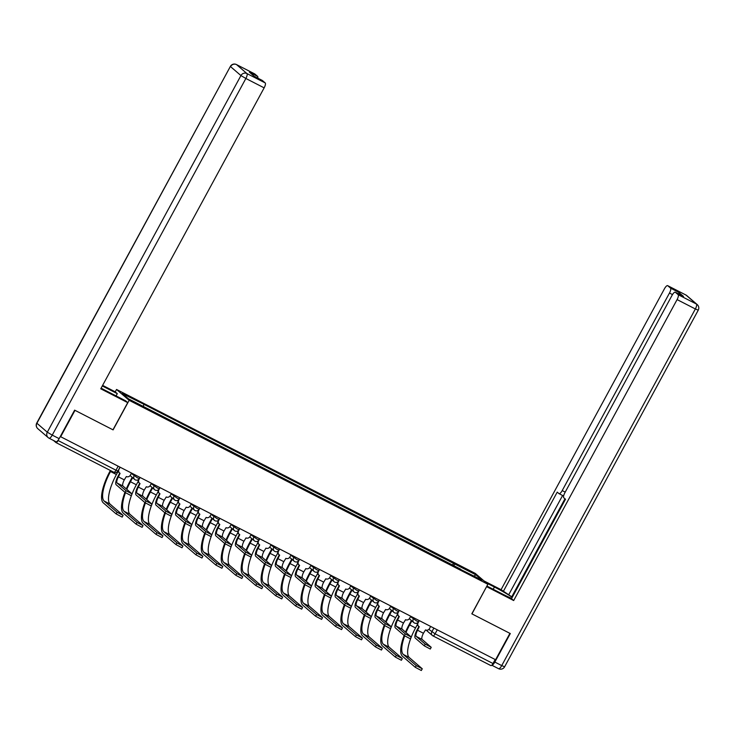 <?xml version="1.0" encoding="UTF-8"?>
<svg xmlns="http://www.w3.org/2000/svg" width="735" height="735" viewBox="0 0 735 735"><rect width="100%" height="100%" fill="white"/><g stroke="black" fill="none" stroke-linecap="round" stroke-linejoin="round"><path stroke-width="1.1" d="M115.239 391.874L116.543 389.458L129.149 400.318L487.875 584.261L471.824 613.817L509.925 633.359L495.592 659.736L60.674 436.728L74.998 410.341L113.098 429.883L129.149 400.318M487.875 584.261L475.269 573.401L116.543 389.458M53.517 440.476L55.906 442.534A3.023 0.946 -62.9 0 0 55.961 442.58A3.023 0.946 -62.9 0 0 58.074 440.522L115.992 470.216L117.912 471.025L120.016 467.157M58.579 439.594L58.074 440.522M495.17 659.525L493.001 663.53A3.023 0.946 117.1 0 1 490.879 665.588A3.023 0.946 117.1 0 1 490.824 665.552L433.034 635.922M453.982 566.06L454.45 563.846L475.931 574.862L482.105 580.172L460.413 569.359M454.45 563.846L142.93 403.809L122.322 393.537L128.496 398.857L460.625 569.166M452.42 565.261L453.587 563.102M143.794 404.553L143.38 406.492M475.931 574.862L474.011 576.029M431.215 647.314L430.287 649.033L424.288 645.863L425.225 644.145L431.215 647.314L422.12 639.422A5.669 1.773 117.1 0 1 423.443 633.267L425.501 629.913A3.023 2.866 130.7 0 0 429.497 628.572L430.655 626.441M418.895 626.496L417.085 629.84A7.635 2.389 -62.9 0 0 415.303 638.127L424.288 645.863M419.281 620.606L418.123 622.738A3.023 2.866 130.7 0 0 418.702 626.339L418.224 625.935A3.023 2.866 -49.3 0 1 417.397 622.922M418.702 626.339A3.023 2.866 130.7 0 0 419.244 626.698L417.563 630.244A5.669 1.773 117.1 0 0 416.24 636.409L425.225 644.145M422.257 668.776L421.32 670.504L415.321 667.334L416.258 665.616L422.257 668.776L409.211 657.485A27.223 8.508 117.1 0 1 411.214 637.199M406.014 632.504A27.223 8.508 117.1 0 1 409.671 624.915L411.857 620.882M411.269 637.052A27.223 8.508 117.1 0 1 415.551 627.929L417.37 624.575M411.379 620.469L409.193 624.502A29.189 9.123 -62.9 0 0 405.518 632.072M404.14 635.472A29.189 9.123 -62.9 0 0 402.394 656.199L415.321 667.334M416.258 665.616L403.331 654.472A27.223 8.508 117.1 0 1 404.682 635.894M411.278 637.089L410.341 638.807L404.342 635.637L405.279 633.919L411.278 637.089L402.174 629.197A5.669 1.773 117.1 0 1 403.497 623.041L405.564 619.688A3.023 2.866 130.7 0 0 409.56 618.346L410.718 616.215M398.958 616.27L397.139 619.614A7.635 2.389 -62.9 0 0 395.356 627.901L404.342 635.637M399.335 610.381L398.177 612.512A3.023 2.866 130.7 0 0 398.765 616.114L398.287 615.7A3.023 2.866 -49.3 0 1 397.451 612.696M398.765 616.114A3.023 2.866 130.7 0 0 399.298 616.472L397.617 620.018A5.669 1.773 117.1 0 0 396.294 626.183L405.279 633.919M391.332 626.854L390.395 628.581L384.396 625.412L385.333 623.693L391.332 626.854L382.237 618.971A5.669 1.773 117.1 0 1 383.551 612.806L385.618 609.462A3.023 2.866 130.7 0 0 389.614 608.121L390.772 605.989M379.012 606.044L377.193 609.379A7.635 2.389 -62.9 0 0 375.42 617.676L384.396 625.412M379.398 600.155L378.24 602.287A3.023 2.866 130.7 0 0 378.819 605.888L378.341 605.475A3.023 2.866 -49.3 0 1 377.514 602.47M378.819 605.888A3.023 2.866 130.7 0 0 379.352 606.246L377.671 609.793A5.669 1.773 117.1 0 0 376.348 615.958L385.333 623.693M486.193 582.809L494.425 587.026A17.015 1.222 28.5 0 1 512.212 597.39M486.901 586.052L502.694 594.146A17.015 1.222 28.5 0 0 511.698 598.336M491.798 665.193A4.539 1.415 -62.9 0 0 494.83 662.06L510.301 633.552L471.953 613.89L486.598 586.613M486.708 586.705L513.682 600.541L511.514 598.676L565.5 499.24L563.773 497.751A4.539 1.415 -62.9 0 1 564.829 492.827L672.084 295.286A4.539 1.415 -62.9 0 1 675.263 292.199L683.44 296.398A4.539 1.415 117.1 0 1 683.532 296.453L678.717 292.31A4.539 1.415 117.1 0 1 678.883 294.055M512.323 597.188L501.077 589.681L664.477 288.736A4.539 1.415 -62.9 0 1 667.656 285.649A4.539 1.415 -62.9 0 1 667.747 285.713L670.531 288.12L678.717 292.31M484.025 580.944L501.077 589.681M513.682 600.541L677.082 299.595A4.539 1.415 -62.9 0 0 678.139 294.671L675.346 292.264A4.539 1.415 -62.9 0 0 675.263 292.199M672.497 294.588L669.475 293.044L562.22 490.576A4.539 1.415 -62.9 0 1 559.05 493.672A4.539 1.415 -62.9 0 1 558.958 493.608L557.231 492.119L503.245 591.556M669.475 293.044A4.539 1.415 -62.9 0 0 670.531 288.12M564.967 498.78L511.698 596.875M562.597 495.491L508.877 594.44M101.127 388.117A17.015 1.222 28.5 0 0 107.402 391.461L125.556 400.768L127.725 402.633L100.75 388.806L264.15 87.86L245.867 78.48L52.24 435.111L59.14 438.648L74.621 410.148L112.969 429.81L127.725 402.633M102.294 385.958L117.288 393.648L115.129 391.783L102.615 385.37M116.066 395.899L117.288 393.648M254.622 73.877A4.539 1.415 117.1 0 1 254.723 73.913A4.539 1.415 117.1 0 1 254.815 73.978L257.608 76.376A4.539 1.415 117.1 0 1 257.774 78.13M262.23 80.427A4.539 1.415 117.1 0 1 262.331 80.464A4.539 1.415 117.1 0 1 262.413 80.528L265.206 82.926A4.539 1.415 117.1 0 1 264.15 87.86M257.608 76.376L249.422 72.186L254.237 76.33L262.413 80.528M59.14 438.648A4.539 1.415 117.1 0 1 55.97 441.735A4.539 1.415 117.1 0 1 55.878 441.68M402.311 658.551L401.383 660.278L395.384 657.108L396.321 655.39L402.311 658.551L389.265 647.259A27.223 8.508 117.1 0 1 391.268 626.973M386.077 622.279A27.223 8.508 117.1 0 1 389.725 614.69L391.92 610.656M391.332 626.826A27.223 8.508 117.1 0 1 395.614 617.703L397.433 614.35M391.443 610.243L389.247 614.276A29.189 9.123 -62.9 0 0 385.572 621.847M384.203 625.246A29.189 9.123 -62.9 0 0 382.448 645.973L395.384 657.108M396.321 655.39L383.385 644.246A27.223 8.508 117.1 0 1 384.736 625.669M382.375 648.325L381.437 650.052L375.438 646.883L376.375 645.155L382.375 648.325L369.319 637.034A27.223 8.508 117.1 0 1 371.322 616.748M366.131 612.053A27.223 8.508 117.1 0 1 369.788 604.464L371.974 600.431M370.826 595.763L369.668 597.895A3.023 2.866 130.7 0 1 365.672 599.236L363.614 602.581A5.669 1.773 117.1 0 0 362.291 608.745L371.386 616.628L370.449 618.355L364.459 615.186L365.387 613.468L371.386 616.628A27.223 8.508 117.1 0 1 375.668 607.477L377.487 604.124M371.497 600.017L369.31 604.051A29.189 9.123 -62.9 0 0 365.635 611.621M364.257 615.02A29.189 9.123 -62.9 0 0 362.502 635.747L375.438 646.883M376.375 645.155L363.439 634.02A27.223 8.508 117.1 0 1 364.799 615.443M359.066 595.819L357.256 599.154A7.635 2.389 -62.9 0 0 355.474 607.45L364.459 615.186M359.452 589.929L358.294 592.061A3.023 2.866 130.7 0 0 358.873 595.662L358.395 595.249A3.023 2.866 -49.3 0 1 357.568 592.245M358.873 595.662A3.023 2.866 130.7 0 0 359.406 596.021L357.734 599.567A5.669 1.773 117.1 0 0 356.411 605.723L365.387 613.468M351.449 606.403L350.512 608.13L344.513 604.96L345.45 603.242L351.449 606.403L342.345 598.52A5.669 1.773 117.1 0 1 343.668 592.355L345.735 589.011A3.023 2.866 130.7 0 0 349.731 587.669L350.889 585.538M339.12 585.593L337.31 588.928A7.635 2.389 -62.9 0 0 335.527 597.224L344.513 604.96M339.506 579.704L338.348 581.835A3.023 2.866 130.7 0 0 338.936 585.437L338.458 585.023A3.023 2.866 -49.3 0 1 337.622 582.019M338.936 585.437A3.023 2.866 130.7 0 0 339.469 585.795L337.788 589.341A5.669 1.773 117.1 0 0 336.465 595.497L345.45 603.242M331.503 596.177L330.566 597.904L324.567 594.734L325.504 593.016L331.503 596.177L322.399 588.294A5.669 1.773 117.1 0 1 323.722 582.129L325.789 578.785A3.023 2.866 130.7 0 0 329.785 577.444L330.943 575.312M319.183 575.358L317.364 578.702A7.635 2.389 -62.9 0 0 315.581 586.999L324.567 594.734M319.56 569.478L318.402 571.609A3.023 2.866 130.7 0 0 318.99 575.211L318.512 574.798A3.023 2.866 -49.3 0 1 317.676 571.793M318.99 575.211A3.023 2.866 130.7 0 0 319.523 575.569L317.842 579.116A5.669 1.773 117.1 0 0 316.519 585.271L325.504 593.016M362.428 638.099L361.491 639.827L355.492 636.657L356.429 634.93L362.428 638.099L349.382 626.808A27.223 8.508 117.1 0 1 351.385 606.522M346.185 601.827A27.223 8.508 117.1 0 1 349.842 594.229L352.028 590.205M351.44 606.375A27.223 8.508 117.1 0 1 355.722 597.252L357.541 593.898M351.55 589.792L349.364 593.825A29.189 9.123 -62.9 0 0 345.689 601.395M344.311 604.795A29.189 9.123 -62.9 0 0 342.565 625.513L355.492 636.657M356.429 634.93L343.502 623.794A27.223 8.508 117.1 0 1 344.853 605.217M342.482 627.874L341.545 629.601L335.555 626.431L336.483 624.704L342.482 627.874L329.436 616.582A27.223 8.508 117.1 0 1 331.439 596.296M326.248 591.601A27.223 8.508 117.1 0 1 329.896 584.003L332.082 579.979M331.494 596.149A27.223 8.508 117.1 0 1 335.776 587.026L337.595 583.673M331.604 579.566L329.418 583.599A29.189 9.123 -62.9 0 0 325.743 591.17M324.374 594.569A29.189 9.123 -62.9 0 0 322.619 615.287L335.555 626.431M336.483 624.704L323.556 613.569A27.223 8.508 117.1 0 1 324.907 594.992M322.546 617.648L321.608 619.375L315.609 616.206L316.546 614.478L322.546 617.648L309.49 606.357A27.223 8.508 117.1 0 1 311.493 586.071M306.302 581.376A27.223 8.508 117.1 0 1 309.959 573.778L312.145 569.754M310.997 565.086L309.839 567.218A3.023 2.866 130.7 0 1 305.843 568.559L303.785 571.904A5.669 1.773 117.1 0 0 302.462 578.059L311.557 585.951L310.62 587.678L304.63 584.509L305.558 582.782L311.557 585.951A27.223 8.508 117.1 0 1 315.839 576.8L317.658 573.447M311.668 569.34L309.481 573.374A29.189 9.123 -62.9 0 0 305.797 580.944M304.428 584.334A29.189 9.123 -62.9 0 0 302.673 605.061L315.609 616.206M316.546 614.478L303.61 603.343A27.223 8.508 117.1 0 1 304.961 584.766M299.237 565.132L297.418 568.477A7.635 2.389 -62.9 0 0 295.645 576.773L304.63 584.509M299.623 559.252L298.465 561.384A3.023 2.866 130.7 0 0 299.044 564.985L298.566 564.572A3.023 2.866 -49.3 0 1 297.739 561.568M299.044 564.985A3.023 2.866 130.7 0 0 299.577 565.344L297.895 568.89A5.669 1.773 117.1 0 0 296.582 575.046L305.558 582.782M302.599 607.422L301.662 609.15L295.663 605.98L296.6 604.253L302.599 607.422L289.553 596.131A27.223 8.508 117.1 0 1 291.556 575.845M286.356 571.15A27.223 8.508 117.1 0 1 290.013 563.552L292.199 559.528M291.611 575.698A27.223 8.508 117.1 0 1 295.893 566.575L297.712 563.221M291.721 559.114L289.535 563.148A29.189 9.123 -62.9 0 0 285.86 570.718M284.482 574.108A29.189 9.123 -62.9 0 0 282.736 594.836L295.663 605.98M296.6 604.253L283.664 593.117A27.223 8.508 117.1 0 1 285.024 574.54M291.611 575.726L290.683 577.453L284.684 574.283L285.621 572.556L291.611 575.726L282.516 567.833A5.669 1.773 117.1 0 1 283.839 561.678L285.897 558.334A3.023 2.866 130.7 0 0 289.893 556.992L291.051 554.861M279.291 554.907L277.481 558.251A7.635 2.389 -62.9 0 0 275.698 566.547L284.684 574.283M279.677 549.027L278.519 551.158A3.023 2.866 130.7 0 0 279.098 554.76L278.62 554.346A3.023 2.866 -49.3 0 1 277.793 551.342M279.098 554.76A3.023 2.866 130.7 0 0 279.64 555.118L277.959 558.664A5.669 1.773 117.1 0 0 276.636 564.82L285.621 572.556M282.653 597.197L281.716 598.915L275.726 595.754L276.654 594.027L282.653 597.197L269.607 585.905A27.223 8.508 117.1 0 1 271.61 565.619M266.41 560.924A27.223 8.508 117.1 0 1 270.067 553.326L272.253 549.302M271.114 544.635L269.956 546.766A3.023 2.866 130.7 0 1 265.96 548.108L263.893 551.452A5.669 1.773 117.1 0 0 262.57 557.608L271.674 565.5L270.737 567.227L264.738 564.057L265.675 562.33L271.674 565.5A27.223 8.508 117.1 0 1 275.947 556.34L277.766 552.996M271.775 548.889L269.589 552.913A29.189 9.123 -62.9 0 0 265.914 560.493M264.536 563.883A29.189 9.123 -62.9 0 0 262.79 584.61L275.726 595.754M276.654 594.027L263.727 582.892A27.223 8.508 117.1 0 1 265.078 564.315M259.354 544.681L257.535 548.025A7.635 2.389 -62.9 0 0 255.752 556.321L264.738 564.057M259.731 538.801L258.573 540.932A3.023 2.866 130.7 0 0 259.161 544.534L258.683 544.12A3.023 2.866 -49.3 0 1 257.847 541.116M259.161 544.534A3.023 2.866 130.7 0 0 259.694 544.892L258.013 548.439A5.669 1.773 117.1 0 0 256.69 554.594L265.675 562.33M262.707 586.971L261.779 588.689L255.78 585.529L256.717 583.801L262.707 586.971L249.661 575.68A27.223 8.508 117.1 0 1 251.664 555.394M246.473 550.69A27.223 8.508 117.1 0 1 250.12 543.101L252.316 539.077M251.728 555.247A27.223 8.508 117.1 0 1 256.01 546.114L257.829 542.77M251.839 538.663L249.643 542.687A29.189 9.123 -62.9 0 0 245.968 550.267M244.599 553.657A29.189 9.123 -62.9 0 0 242.844 574.384L255.78 585.529M256.717 583.801L243.781 572.666A27.223 8.508 117.1 0 1 245.132 554.08M251.728 555.274L250.791 557.001L244.792 553.832L245.729 552.104L251.728 555.274L242.633 547.382A5.669 1.773 117.1 0 1 243.946 541.226L246.014 537.882A3.023 2.866 130.7 0 0 250.01 536.541L251.168 534.4M239.408 534.455L237.589 537.799A7.635 2.389 -62.9 0 0 235.816 546.096L244.792 553.832M239.794 528.566L238.636 530.707A3.023 2.866 130.7 0 0 239.215 534.308L238.737 533.895A3.023 2.866 -49.3 0 1 237.91 530.881M239.215 534.308A3.023 2.866 130.7 0 0 239.748 534.667L238.066 538.213A5.669 1.773 117.1 0 0 236.743 544.369L245.729 552.104M242.77 576.745L241.833 578.463L235.834 575.303L236.771 573.576L242.77 576.745L229.715 565.454A27.223 8.508 117.1 0 1 231.718 545.168M226.527 540.464A27.223 8.508 117.1 0 1 230.184 532.875L232.37 528.851M231.782 545.012A27.223 8.508 117.1 0 1 236.064 535.888L237.883 532.535M231.892 528.437L229.706 532.462A29.189 9.123 -62.9 0 0 226.031 540.041M224.653 543.431A29.189 9.123 -62.9 0 0 222.898 564.158L235.834 575.303M236.771 573.576L223.835 562.44A27.223 8.508 117.1 0 1 225.195 543.854M231.782 545.048L230.845 546.776L224.855 543.606L225.792 541.879L231.782 545.048L222.687 537.156A5.669 1.773 117.1 0 1 224.01 531.001L226.068 527.647A3.023 2.866 130.7 0 0 230.064 526.315L231.222 524.174M219.462 524.23L217.652 527.574A7.635 2.389 -62.9 0 0 215.869 535.87L224.855 543.606M219.848 518.34L218.69 520.481A3.023 2.866 130.7 0 0 219.269 524.083L218.791 523.669A3.023 2.866 -49.3 0 1 217.964 520.656M219.269 524.083A3.023 2.866 130.7 0 0 219.802 524.441L218.13 527.987A5.669 1.773 117.1 0 0 216.807 534.143L225.792 541.879M222.824 566.52L221.887 568.238L215.888 565.077L216.825 563.35L222.824 566.52L209.778 555.228A27.223 8.508 117.1 0 1 211.781 534.942M206.581 530.238A27.223 8.508 117.1 0 1 210.238 522.649L212.424 518.625M211.836 534.786A27.223 8.508 117.1 0 1 216.118 525.663L217.937 522.309M211.946 518.212L209.76 522.236A29.189 9.123 -62.9 0 0 206.085 529.806M204.707 533.206A29.189 9.123 -62.9 0 0 202.961 553.933L215.888 565.077M216.825 563.35L203.898 552.205A27.223 8.508 117.1 0 1 205.249 533.628M211.845 534.823L210.908 536.55L204.909 533.38L205.846 531.653L211.845 534.823L202.741 526.931A5.669 1.773 117.1 0 1 204.064 520.775L206.131 517.422A3.023 2.866 130.7 0 0 210.127 516.08L211.285 513.949M199.516 514.004L197.706 517.348A7.635 2.389 -62.9 0 0 195.923 525.644L204.909 533.38M199.902 508.115L198.744 510.246A3.023 2.866 130.7 0 0 199.332 513.857L198.854 513.443A3.023 2.866 -49.3 0 1 198.018 510.43M199.332 513.857A3.023 2.866 130.7 0 0 199.865 514.215L198.184 517.762A5.669 1.773 117.1 0 0 196.861 523.917L205.846 531.653M202.878 556.294L201.941 558.012L195.951 554.842L196.888 553.124L202.878 556.294L189.832 545.003A27.223 8.508 117.1 0 1 191.835 524.707M186.644 520.012A27.223 8.508 117.1 0 1 190.291 512.424L192.478 508.399M191.89 524.56A27.223 8.508 117.1 0 1 196.172 515.437L198 512.084M192 507.986L189.814 512.01A29.189 9.123 -62.9 0 0 186.139 519.581M184.77 522.98A29.189 9.123 -62.9 0 0 183.015 543.707L195.951 554.842M196.888 553.124L183.952 541.98A27.223 8.508 117.1 0 1 185.303 523.403M191.899 524.597L190.962 526.315L184.963 523.155L185.9 521.427L191.899 524.597L182.794 516.705A5.669 1.773 117.1 0 1 184.118 510.549L186.185 507.196A3.023 2.866 130.7 0 0 190.181 505.855L191.339 503.723M179.579 503.778L177.76 507.122A7.635 2.389 -62.9 0 0 175.977 515.41L184.963 523.155M179.956 497.889L178.798 500.02A3.023 2.866 130.7 0 0 179.386 503.631L178.908 503.218A3.023 2.866 -49.3 0 1 178.072 500.204M179.386 503.631A3.023 2.866 130.7 0 0 179.919 503.989L178.237 507.536A5.669 1.773 117.1 0 0 176.915 513.692L185.9 521.427M182.941 546.068L182.004 547.786L176.005 544.617L176.942 542.899L182.941 546.068L169.886 534.777A27.223 8.508 117.1 0 1 171.889 514.482M166.698 509.787A27.223 8.508 117.1 0 1 170.355 502.198L172.541 498.165M171.953 514.335A27.223 8.508 117.1 0 1 176.235 505.211L178.054 501.858M172.064 497.76L169.877 501.784A29.189 9.123 -62.9 0 0 166.193 509.355M164.824 512.754A29.189 9.123 -62.9 0 0 163.069 533.481L176.005 544.617M176.942 542.899L164.006 531.754A27.223 8.508 117.1 0 1 165.357 513.177M171.953 514.371L171.016 516.089L165.026 512.929L165.954 511.202L171.953 514.371L162.858 506.479A5.669 1.773 117.1 0 1 164.181 500.324L166.239 496.97A3.023 2.866 130.7 0 0 170.235 495.629L171.393 493.497M159.633 493.553L157.814 496.897A7.635 2.389 -62.9 0 0 156.041 505.184L165.026 512.929M160.019 487.663L158.861 489.795A3.023 2.866 130.7 0 0 159.44 493.405L158.962 492.992A3.023 2.866 -49.3 0 1 158.135 489.979M159.44 493.405A3.023 2.866 130.7 0 0 159.973 493.764L158.291 497.31A5.669 1.773 117.1 0 0 156.978 503.466L165.954 511.202M162.995 535.843L162.058 537.561L156.059 534.391L156.996 532.673L162.995 535.843L149.949 524.542A27.223 8.508 117.1 0 1 151.952 504.256M146.752 499.561A27.223 8.508 117.1 0 1 150.409 491.972L152.595 487.939M152.007 504.109A27.223 8.508 117.1 0 1 156.289 494.986L158.108 491.632M152.117 487.535L149.931 491.559A29.189 9.123 -62.9 0 0 146.256 499.129M144.878 502.529A29.189 9.123 -62.9 0 0 143.132 523.256L156.059 534.391M156.996 532.673L144.06 521.528A27.223 8.508 117.1 0 1 145.42 502.951M152.007 504.146L151.079 505.864L145.08 502.703L146.017 500.976L152.007 504.146L142.912 496.254A5.669 1.773 117.1 0 1 144.235 490.098L146.293 486.745A3.023 2.866 130.7 0 0 150.289 485.403L151.447 483.272M139.687 483.327L137.877 486.671A7.635 2.389 -62.9 0 0 136.094 494.958L145.08 502.703M140.073 477.438L138.915 479.569A3.023 2.866 130.7 0 0 139.494 483.171L139.016 482.766A3.023 2.866 -49.3 0 1 138.189 479.753M139.494 483.171A3.023 2.866 130.7 0 0 140.036 483.538L138.355 487.075A5.669 1.773 117.1 0 0 137.032 493.24L146.017 500.976M143.049 525.608L142.112 527.335L136.122 524.165L137.05 522.447L143.049 525.608L130.003 514.316A27.223 8.508 117.1 0 1 132.006 494.03M126.806 489.335A27.223 8.508 117.1 0 1 130.463 481.747L132.649 477.713M132.061 493.883A27.223 8.508 117.1 0 1 136.343 484.76L138.162 481.407M132.171 477.309L129.985 481.333A29.189 9.123 -62.9 0 0 126.31 488.904M124.941 492.303A29.189 9.123 -62.9 0 0 123.186 513.03L136.122 524.165M137.05 522.447L124.123 511.303A27.223 8.508 117.1 0 1 125.474 492.726M132.07 493.92L131.133 495.638L125.134 492.468L126.071 490.75L132.07 493.92L122.965 486.028A5.669 1.773 117.1 0 1 124.288 479.872L126.356 476.519A3.023 2.866 130.7 0 0 130.352 475.178L131.51 473.046M119.75 473.101L117.931 476.445A7.635 2.389 -62.9 0 0 116.148 484.733L125.134 492.468M120.127 467.212L118.969 469.343A3.023 2.866 130.7 0 0 119.557 472.945L119.079 472.541A3.023 2.866 -49.3 0 1 118.124 470.639M119.557 472.945A3.023 2.866 130.7 0 0 120.09 473.312L118.408 476.85A5.669 1.773 117.1 0 0 117.085 483.014L126.071 490.75M123.103 515.382L122.175 517.109L116.176 513.94L117.113 512.221L123.103 515.382L110.057 504.091A27.223 8.508 117.1 0 1 116.406 474.534L118.225 471.181M117.113 512.221L104.177 501.077A27.223 8.508 117.1 0 1 110.516 471.521L110.93 470.767M110.379 470.483L110.048 471.107A29.189 9.123 -62.9 0 0 103.24 502.804L116.176 513.94M131.289 473.441L137.371 477.787L139.301 478.604L139.962 477.382M151.235 483.667L157.318 488.012L159.238 488.83L159.899 487.608M171.181 493.892L177.264 498.247L179.184 499.056L179.845 497.834M191.118 504.127L197.2 508.473L199.13 509.281L199.791 508.06M211.064 514.353L217.147 518.699L219.067 519.507L219.728 518.285M231.01 524.579L237.093 528.924L239.013 529.733L239.674 528.511M250.957 534.804L257.029 539.15L258.959 539.959L259.62 538.737M270.893 545.03L276.976 549.376L278.896 550.184L279.566 548.962M290.839 555.256L296.922 559.601L298.842 560.41L299.503 559.188M310.786 565.481L316.868 569.827L318.788 570.636L319.449 569.414M330.722 575.707L336.805 580.053L338.734 580.861L339.395 579.639M350.668 585.933L356.751 590.279L358.671 591.087L359.332 589.865M370.615 596.159L376.697 600.504L378.617 601.313L379.278 600.1M390.561 606.384L396.634 610.73L398.563 611.538L399.224 610.326M410.498 616.61L416.58 620.956L418.5 621.773L419.171 620.551M118.17 466.21L115.992 470.216A3.023 0.946 -62.9 0 1 113.879 472.274A3.023 0.946 -62.9 0 1 113.815 472.237L56.025 442.608M428.873 629.38L435.083 633.836L493.001 663.53M433.861 628.085L431.794 631.889A3.023 2.866 -49.3 0 0 432.373 635.499A3.023 3.023 0 0 0 432.97 635.894A3.023 0.946 -62.9 0 0 435.083 633.836L437.261 629.831M134.707 474.691L134.082 475.848A3.023 2.866 130.7 0 0 135.194 479.808M154.653 484.916L154.028 486.074A3.023 2.866 130.7 0 0 155.14 490.034M174.599 495.142L173.965 496.3A3.023 2.866 130.7 0 0 175.086 500.259M194.536 505.368L193.911 506.525A3.023 2.866 130.7 0 0 195.032 510.485M214.482 515.593L213.857 516.751A3.023 2.866 130.7 0 0 214.969 520.711M234.428 525.819L233.794 526.977A3.023 2.866 130.7 0 0 234.915 530.936M254.374 536.045L253.74 537.202A3.023 2.866 130.7 0 0 254.861 541.162M274.311 546.27L273.686 547.428A3.023 2.866 130.7 0 0 274.798 551.397M294.257 556.496L293.632 557.654A3.023 2.866 130.7 0 0 294.744 561.623M314.203 566.722L313.569 567.879A3.023 2.866 130.7 0 0 314.69 571.848M334.14 576.947L333.515 578.105A3.023 2.866 130.7 0 0 334.636 582.074M354.086 587.182L353.462 588.34A3.023 2.866 130.7 0 0 354.573 592.3M374.032 597.408L373.398 598.566A3.023 2.866 130.7 0 0 374.519 602.525M393.978 607.634L393.344 608.791A3.023 2.866 130.7 0 0 394.465 612.751M413.915 617.859L413.29 619.017A3.023 2.866 130.7 0 0 414.402 622.977M426.171 630.152L432.373 635.499A3.023 2.866 -49.3 0 0 432.906 635.858A3.023 0.946 -62.9 0 0 432.97 635.894L490.879 665.588M423.443 633.267L417.563 630.244M422.12 639.422L416.24 636.409M409.671 624.915L415.551 627.929M403.331 654.472L409.211 657.485M403.497 623.041L397.617 620.018M402.174 629.197L396.294 626.183M383.551 612.806L377.671 609.793M382.237 618.971L376.348 615.958M683.532 296.453L675.346 292.264M678.139 294.671L696.422 304.042L686.021 295.084L667.747 285.713M494.83 662.06L501.729 665.598L695.365 308.966L677.082 299.595M562.22 490.576L565.215 492.119M493.203 589.286L494.425 587.026M696.422 304.042A4.539 1.415 117.1 0 1 695.365 308.966L698.25 310.179A4.539 4.539 0 0 0 697.221 304.584A4.539 4.3 130.7 0 0 696.422 304.042M686.021 295.084A4.539 4.3 -49.3 0 1 686.83 295.626A4.539 4.539 0 0 0 685.939 295.02A4.539 1.415 117.1 0 1 686.021 295.084M685.838 294.983A4.539 1.415 117.1 0 1 685.939 295.02L667.656 285.649M698.25 310.179L504.614 666.81L501.729 665.598A4.539 1.415 117.1 0 1 498.56 668.685A4.539 1.415 117.1 0 1 498.468 668.62M254.815 73.978L236.532 64.597A4.539 1.415 -62.9 0 0 236.44 64.542A4.539 4.539 0 0 0 230.386 66.416L36.906 423.241L47.297 432.198L240.933 75.567L230.533 66.609A4.539 4.3 -49.3 0 1 236.532 64.597L246.932 73.555L265.206 82.926M254.723 73.913L236.44 64.542A4.539 1.415 -62.9 0 0 236.312 64.496M246.932 73.555A4.539 4.3 130.7 0 0 240.933 75.567L245.867 78.48A4.539 1.415 -62.9 0 0 246.932 73.555M37.779 428.643A4.539 4.3 130.7 0 1 36.906 423.241L36.75 423.038A4.539 4.539 0 0 0 37.779 428.643L48.17 437.601A4.539 4.3 -49.3 0 1 47.297 432.198L52.24 435.111A4.539 1.415 -62.9 0 1 49.061 438.198A4.539 1.415 -62.9 0 1 48.979 438.143A4.539 4.3 -49.3 0 1 48.17 437.601A4.539 4.539 0 0 0 49.061 438.198L55.97 441.735M389.725 614.69L395.614 617.703M383.385 644.246L389.265 647.259M369.788 604.464L375.668 607.477M363.439 634.02L369.319 637.034M363.614 602.581L357.734 599.567M362.291 608.745L356.411 605.723M343.668 592.355L337.788 589.341M342.345 598.52L336.465 595.497M323.722 582.129L317.842 579.116M322.399 588.294L316.519 585.271M349.842 594.229L355.722 597.252M343.502 623.794L349.382 626.808M329.896 584.003L335.776 587.026M323.556 613.569L329.436 616.582M309.959 573.778L315.839 576.8M303.61 603.343L309.49 606.357M303.785 571.904L297.895 568.89M302.462 578.059L296.582 575.046M290.013 563.552L295.893 566.575M283.664 593.117L289.553 596.131M283.839 561.678L277.959 558.664M282.516 567.833L276.636 564.82M270.067 553.326L275.947 556.34M263.727 582.892L269.607 585.905M263.893 551.452L258.013 548.439M262.57 557.608L256.69 554.594M250.12 543.101L256.01 546.114M243.781 572.666L249.661 575.68M243.946 541.226L238.066 538.213M242.633 547.382L236.743 544.369M230.184 532.875L236.064 535.888M223.835 562.44L229.715 565.454M224.01 531.001L218.13 527.987M222.687 537.156L216.807 534.143M210.238 522.649L216.118 525.663M203.898 552.205L209.778 555.228M204.064 520.775L198.184 517.762M202.741 526.931L196.861 523.917M190.291 512.424L196.172 515.437M183.952 541.98L189.832 545.003M184.118 510.549L178.237 507.536M182.794 516.705L176.915 513.692M170.355 502.198L176.235 505.211M164.006 531.754L169.886 534.777M164.181 500.324L158.291 497.31M162.858 506.479L156.978 503.466M150.409 491.972L156.289 494.986M144.06 521.528L149.949 524.542M144.235 490.098L138.355 487.075M142.912 496.254L137.032 493.24M130.463 481.747L136.343 484.76M124.123 511.303L130.003 514.316M124.288 479.872L118.408 476.85M122.965 486.028L117.085 483.014M110.516 471.521L116.406 474.534M104.177 501.077L110.057 504.091M409.331 618.705L413.869 622.618A3.023 3.023 0 0 0 418.5 621.773M389.385 608.479L393.932 612.393A3.023 3.023 0 0 0 398.563 611.538M369.448 598.253L373.986 602.167A3.023 3.023 0 0 0 378.617 601.313M349.502 588.028L354.04 591.941A3.023 3.023 0 0 0 358.671 591.087M329.556 577.802L334.094 581.716A3.023 3.023 0 0 0 338.734 580.861M309.61 567.576L314.157 571.49A3.023 3.023 0 0 0 318.788 570.636M289.673 557.351L294.211 561.255A3.023 3.023 0 0 0 298.842 560.41M269.727 547.125L274.265 551.029A3.023 3.023 0 0 0 278.896 550.184M249.781 536.899L254.328 540.804A3.023 3.023 0 0 0 258.959 539.959M229.844 526.673L234.382 530.578A3.023 3.023 0 0 0 239.013 529.733M209.898 516.439L214.436 520.352A3.023 3.023 0 0 0 219.067 519.507M189.952 506.213L194.49 510.127A3.023 3.023 0 0 0 199.13 509.281M170.005 495.987L174.553 499.901A3.023 3.023 0 0 0 179.184 499.056M150.069 485.762L154.607 489.675A3.023 3.023 0 0 0 159.238 488.83M130.123 475.536L134.661 479.45A3.023 3.023 0 0 0 139.301 478.604M55.961 442.58L113.879 472.274A3.023 3.023 0 0 0 117.912 471.025M697.221 304.584L686.83 295.626M504.614 666.81A4.539 4.539 0 0 1 498.56 668.685L491.779 665.212M559.05 493.672L563.607 496.006M230.386 66.416L36.75 423.038M262.331 80.464L254.191 76.293"/></g></svg>
